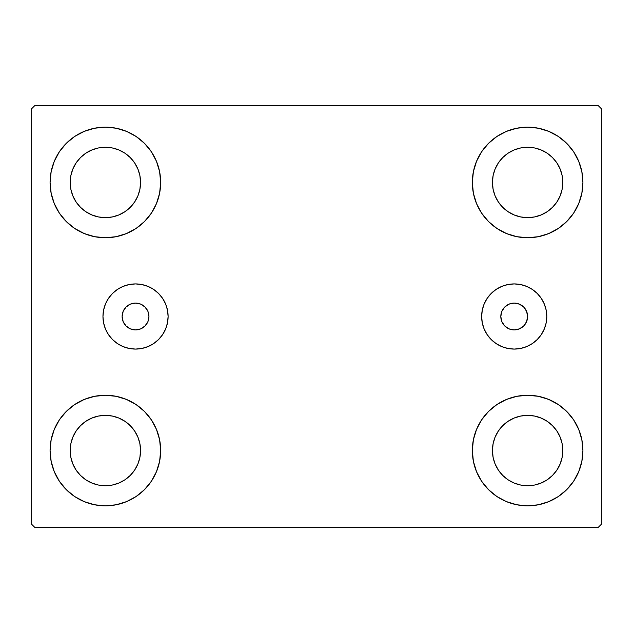 <?xml version="1.0" encoding="UTF-8"?>
<svg xmlns="http://www.w3.org/2000/svg" width="633" height="633" viewBox="0 0 633 633"><rect width="100%" height="100%" fill="white"/><g stroke="black" fill="none" stroke-linecap="round" stroke-linejoin="round"><path stroke-width="0.95" d="M122.129 316.5A13.404 13.404 0 0 1 135.533 303.096A13.404 13.404 0 0 1 148.945 316.5L147.924 311.373L145.012 307.021L140.668 304.117L135.533 303.096L130.406 304.117L126.054 307.021L123.15 311.373L122.129 316.5L123.15 321.627L126.054 325.979L130.406 328.883L135.533 329.904L140.668 328.883L145.012 325.979L147.924 321.627L148.945 316.5A13.404 13.404 0 0 1 135.533 329.904A13.404 13.404 0 0 1 122.129 316.5M500.814 316.5A13.404 13.404 0 0 1 514.218 303.096A13.404 13.404 0 0 1 527.621 316.5L526.601 321.627L523.697 325.979L519.353 328.883L514.218 329.904L509.09 328.883L504.738 325.979L501.834 321.627L500.814 316.5L501.834 311.373L504.738 307.021L509.09 304.117L514.218 303.096L519.353 304.117L523.697 307.021L526.601 311.373L527.621 316.5A13.404 13.404 0 0 1 514.218 329.904A13.404 13.404 0 0 1 500.814 316.5M481.65 316.5A32.576 32.576 0 0 1 514.218 283.924A32.576 32.576 0 0 1 546.793 316.5L546.168 322.854L544.317 328.962L541.302 334.596L537.251 339.533L532.313 343.584L526.688 346.591L520.571 348.451L514.218 349.076L507.864 348.451L501.755 346.591L496.122 343.584L491.184 339.533L487.133 334.596L484.126 328.962L482.275 322.854L481.65 316.5L482.275 310.146L484.126 304.038L487.133 298.404L491.184 293.467L496.122 289.416L501.755 286.409L507.864 284.549L514.218 283.924L520.571 284.549L526.688 286.409L532.313 289.416L537.251 293.467L541.302 298.404L544.317 304.038L546.168 310.146L546.793 316.5A32.576 32.576 0 0 1 514.218 349.076A32.576 32.576 0 0 1 481.65 316.5M102.965 316.5A32.576 32.576 0 0 1 135.533 283.924A32.576 32.576 0 0 1 168.109 316.5L167.484 322.854L165.632 328.962L162.618 334.596L158.567 339.533L153.637 343.584L148.003 346.591L141.895 348.451L135.533 349.076L129.179 348.451L123.071 346.591L117.437 343.584L112.5 339.533L108.449 334.596L105.442 328.962L103.59 322.854L102.965 316.5L103.59 310.146L105.442 304.038L108.449 298.404L112.5 293.467L117.437 289.416L123.071 286.409L129.179 284.549L135.533 283.924L141.895 284.549L148.003 286.409L153.637 289.416L158.567 293.467L162.618 298.404L165.632 304.038L167.484 310.146L168.109 316.5A32.576 32.576 0 0 1 135.533 349.076A32.576 32.576 0 0 1 102.965 316.5L103.59 322.854M54.288 471.704L51.146 461.338L50.078 450.546A55.293 55.293 0 0 1 105.379 395.253A55.293 55.293 0 0 1 160.671 450.546L159.611 461.338L156.462 471.704L151.35 481.27L144.474 489.649L136.095 496.525L126.537 501.629L116.163 504.778L105.379 505.838L94.586 504.778L84.213 501.629L74.654 496.525L66.275 489.649L59.399 481.27L54.288 471.704L51.146 461.338L50.078 450.546L51.146 439.761L54.288 429.388L59.399 419.829L66.275 411.45L74.654 404.574L84.213 399.463L94.586 396.313L105.379 395.253L116.163 396.313L126.537 399.463L136.095 404.574L144.474 411.45L151.35 419.829L156.462 429.388L159.611 439.761L160.671 450.546A55.293 55.293 0 0 1 105.379 505.838A55.293 55.293 0 0 1 50.078 450.546L51.146 439.761L54.288 429.388M578.712 161.296L581.854 171.662L582.922 182.454A55.293 55.293 0 0 1 527.621 237.747A55.293 55.293 0 0 1 472.329 182.454A55.293 55.293 0 0 1 527.621 127.162A55.293 55.293 0 0 1 582.922 182.454L581.854 193.239L578.712 203.612L573.601 213.171L566.725 221.55L558.346 228.426L548.787 233.537L538.414 236.687L527.621 237.747L516.837 236.687L506.463 233.537L496.905 228.426L488.526 221.55L481.65 213.171L476.538 203.612L473.389 193.239L472.329 182.454L473.389 171.662L476.538 161.296L481.65 151.73L488.526 143.351L496.905 136.475L506.463 131.371L516.837 128.222L527.621 127.162L538.414 128.222L548.787 131.371L558.346 136.475L566.725 143.351L573.601 151.73L578.712 161.296L581.854 171.662L582.922 182.454L581.854 193.239L578.712 203.612M578.712 429.388L581.854 439.761L582.922 450.546A55.293 55.293 0 0 1 527.621 505.838A55.293 55.293 0 0 1 472.329 450.546A55.293 55.293 0 0 1 527.621 395.253A55.293 55.293 0 0 1 582.922 450.546L581.854 461.338L578.712 471.704L573.601 481.27L566.725 489.649L558.346 496.525L548.787 501.629L538.414 504.778L527.621 505.838L516.837 504.778L506.463 501.629L496.905 496.525L488.526 489.649L481.65 481.27L476.538 471.704L473.389 461.338L472.329 450.546L473.389 439.761L476.538 429.388L481.65 419.829L488.526 411.45L496.905 404.574L506.463 399.463L516.837 396.313L527.621 395.253L538.414 396.313L548.787 399.463L558.346 404.574L566.725 411.45L573.601 419.829L578.712 429.388L581.854 439.761L582.922 450.546L581.854 461.338L578.712 471.704M54.288 203.612L51.146 193.239L50.078 182.454A55.293 55.293 0 0 1 105.379 127.162A55.293 55.293 0 0 1 160.671 182.454L159.611 193.239L156.462 203.612L151.35 213.171L144.474 221.55L136.095 228.426L126.537 233.537L116.163 236.687L105.379 237.747L94.586 236.687L84.213 233.537L74.654 228.426L66.275 221.55L59.399 213.171L54.288 203.612L51.146 193.239L50.078 182.454L51.146 171.662L54.288 161.296L59.399 151.73L66.275 143.351L74.654 136.475L84.213 131.371L94.586 128.222L105.379 127.162L116.163 128.222L126.537 131.371L136.095 136.475L144.474 143.351L151.35 151.73L156.462 161.296L159.611 171.662L160.671 182.454A55.293 55.293 0 0 1 105.379 237.747A55.293 55.293 0 0 1 50.078 182.454L51.146 171.662L54.288 161.296M76.118 201.998L80.494 207.331L76.118 201.998L72.866 195.921L70.864 189.314L70.192 182.454A35.187 35.187 0 0 1 105.379 147.267A35.187 35.187 0 0 1 140.566 182.454A35.187 35.187 0 0 1 105.379 217.641A35.187 35.187 0 0 1 70.192 182.454L70.864 175.586L72.866 168.987L70.864 175.586M498.369 470.097L502.744 475.43L498.369 470.097L495.117 464.013L493.115 457.414L492.434 450.546A35.187 35.187 0 0 1 527.621 415.359A35.187 35.187 0 0 1 562.808 450.546A35.187 35.187 0 0 1 527.621 485.733A35.187 35.187 0 0 1 492.434 450.546L493.115 443.686L495.117 437.079L493.115 443.686M498.369 201.998L502.744 207.331L498.369 201.998L495.117 195.921L493.115 189.314L492.434 182.454A35.187 35.187 0 0 1 527.621 147.267A35.187 35.187 0 0 1 562.808 182.454A35.187 35.187 0 0 1 527.621 217.641A35.187 35.187 0 0 1 492.434 182.454L493.115 175.586L495.117 168.987L493.115 175.586M76.118 470.097L80.494 475.43L76.118 470.097L72.866 464.013L70.864 457.414L70.192 450.546A35.187 35.187 0 0 1 105.379 415.359A35.187 35.187 0 0 1 140.566 450.546A35.187 35.187 0 0 1 105.379 485.733A35.187 35.187 0 0 1 70.192 450.546L70.864 443.686L72.866 437.079L70.864 443.686M597.995 105.379L35.005 105.379L31.65 108.726L31.65 524.274L35.005 527.621L597.995 527.621L601.35 524.274L601.35 108.726L597.995 105.379L35.005 105.379L31.65 108.726L31.65 524.274L35.005 527.621L597.995 527.621L601.35 524.274L601.35 108.726L597.995 105.379M80.494 207.331L85.827 211.707L80.494 207.331M91.912 214.959L98.511 216.961L91.912 214.959L85.827 211.707M124.923 211.707L130.256 207.331L134.631 201.998L130.256 207.331L124.923 211.707L118.838 214.959L112.239 216.961L105.379 217.641L98.511 216.961M137.883 195.921L139.885 189.314L137.883 195.921L134.631 201.998M134.631 162.903L130.256 157.57L124.923 153.194L130.256 157.57L134.631 162.903L137.883 168.987L139.885 175.586L140.566 182.454L139.885 189.314M118.838 149.942L112.239 147.94L118.838 149.942L124.923 153.194M85.827 153.194L80.494 157.57L76.118 162.903L80.494 157.57L85.827 153.194L91.912 149.942L98.511 147.94L105.379 147.267L112.239 147.94M502.744 475.43L508.077 479.806L502.744 475.43M514.162 483.058L520.761 485.06L514.162 483.058L508.077 479.806M547.173 479.806L552.506 475.43L556.882 470.097L552.506 475.43L547.173 479.806L541.088 483.058L534.489 485.06L527.621 485.733L520.761 485.06M560.134 464.013L562.136 457.414L560.134 464.013L556.882 470.097M556.882 431.002L552.506 425.669L547.173 421.293L552.506 425.669L556.882 431.002L560.134 437.079L562.136 443.686L562.808 450.546L562.136 457.414M541.088 418.041L534.489 416.039L541.088 418.041L547.173 421.293M508.077 421.293L502.744 425.669L498.369 431.002L502.744 425.669L508.077 421.293L514.162 418.041L520.761 416.039L527.621 415.359L534.489 416.039M502.744 207.331L508.077 211.707L502.744 207.331M514.162 214.959L520.761 216.961L514.162 214.959L508.077 211.707M547.173 211.707L552.506 207.331L556.882 201.998L552.506 207.331L547.173 211.707L541.088 214.959L534.489 216.961L527.621 217.641L520.761 216.961M560.134 195.921L562.136 189.314L560.134 195.921L556.882 201.998M556.882 162.903L552.506 157.57L547.173 153.194L552.506 157.57L556.882 162.903L560.134 168.987L562.136 175.586L562.808 182.454L562.136 189.314M541.088 149.942L534.489 147.94L527.621 147.267L534.489 147.94L541.088 149.942L547.173 153.194M508.077 153.194L502.744 157.57L498.369 162.903L502.744 157.57L508.077 153.194L514.162 149.942L520.761 147.94L527.621 147.267M80.494 475.43L85.827 479.806L80.494 475.43M91.912 483.058L98.511 485.06L91.912 483.058L85.827 479.806M124.923 479.806L130.256 475.43L134.631 470.097L130.256 475.43L124.923 479.806L118.838 483.058L112.239 485.06L105.379 485.733L98.511 485.06M137.883 464.013L139.885 457.414L137.883 464.013L134.631 470.097M134.631 431.002L130.256 425.669L124.923 421.293L130.256 425.669L134.631 431.002L137.883 437.079L139.885 443.686L140.566 450.546L139.885 457.414M118.838 418.041L112.239 416.039L118.838 418.041L124.923 421.293M85.827 421.293L80.494 425.669L76.118 431.002L80.494 425.669L85.827 421.293L91.912 418.041L98.511 416.039L105.379 415.359L112.239 416.039M72.866 168.987L76.118 162.903M495.117 437.079L498.369 431.002M495.117 168.987L498.369 162.903M72.866 437.079L76.118 431.002M167.484 322.854L167.167 324.278M141.895 348.451L135.533 349.076M537.251 339.533L537.86 338.908M491.184 293.467L490.092 294.614"/></g></svg>
